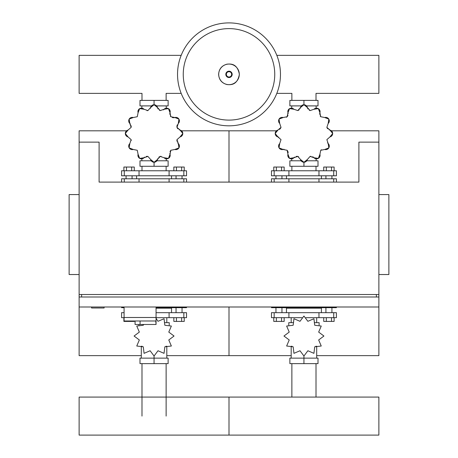 <?xml version="1.0" encoding="UTF-8"?>
<svg xmlns="http://www.w3.org/2000/svg" width="458" height="458" viewBox="0 0 458 458"><rect width="100%" height="100%" fill="white"/><g stroke="black" fill="none" stroke-linecap="round" stroke-linejoin="round"><path stroke-width="0.69" d="M316.69 355.637L378.88 355.637L378.88 306.997L79.119 306.997L79.119 355.637L141.31 355.637M79.119 297.007L378.88 297.007L378.88 294.511L79.119 294.511L79.119 306.997M126.574 130.816L79.119 130.816L79.119 142.129L99.1 142.129L99.1 182.101L358.9 182.101L358.9 142.129L378.88 142.129L378.88 130.816L331.426 130.816M181.545 130.816L229 130.816L229 182.101L229 130.816L276.455 130.816M166.809 355.637L229 355.637L229 306.997L229 355.637L291.191 355.637M271.468 306.997L271.468 307.673L336.412 307.673L336.412 306.997M271.468 182.101L271.468 178.775L336.412 178.775L336.412 182.101M303.94 104.773L303.94 100.399L318.001 100.399L318.001 105.895L306.522 105.895M301.358 105.895L289.88 105.895L289.88 100.399L303.94 100.399M301.095 160.792L289.88 160.792L289.88 166.288L318.001 166.288L318.001 160.792L306.786 160.792M303.94 162.229L303.94 166.288M291.752 108.174L291.752 105.895M316.129 108.174L316.129 105.895M316.129 158.834L316.129 160.792M291.752 158.834L291.752 160.792M333.716 175.78L336.412 175.78L336.412 170.782L271.468 170.782L271.468 175.78L333.716 175.78L333.716 170.782M281.956 178.775L281.956 175.78M275.962 178.775L275.962 175.78M276.363 170.782L276.363 167.038L273.769 167.038L273.769 170.782M276.363 167.038L281.555 167.038L281.555 170.782M281.555 167.038L284.155 167.038L284.155 170.782M331.918 178.775L331.918 175.78M325.924 178.775L325.924 175.78M326.325 170.782L326.325 167.038L323.732 167.038L323.732 170.782M326.325 167.038L331.518 167.038L331.518 170.782M331.518 167.038L334.111 167.038L334.111 170.782M279.706 143.543A3.487 3.487 0 0 0 279.036 147.825L279.706 143.543L281.017 139.644L277.937 136.925A4.277 4.277 0 0 1 278.819 137.228M275.212 133.547A3.487 3.487 0 0 0 277.937 136.925L275.212 133.547A28.728 28.728 0 0 1 275.212 133.455L277.937 130.078L281.017 127.358L279.706 123.465L279.036 119.177A28.728 28.728 0 0 1 279.088 119.097L283.13 117.534A3.487 3.487 0 0 0 279.088 119.097M287.973 154.312A3.487 3.487 0 0 0 289.536 158.359L287.973 154.312L287.16 150.281L283.13 149.468A4.277 4.277 0 0 1 284.052 149.291M279.088 147.905A3.487 3.487 0 0 0 283.13 149.468L279.088 147.905A28.728 28.728 0 0 1 279.036 147.825M287.16 150.281A4.277 4.277 0 0 1 288.151 152.651M296.131 156.459A4.277 4.277 0 0 1 297.797 156.424L293.904 157.735A4.277 4.277 0 0 1 294.608 157.123M289.616 158.405A3.487 3.487 0 0 0 293.904 157.735L289.616 158.405A28.728 28.728 0 0 1 289.536 158.359M300.517 159.51A3.487 3.487 0 0 0 303.894 162.229L300.517 159.51L297.797 156.424A4.277 4.277 0 0 1 298.633 156.831M312.631 156.756A4.277 4.277 0 0 1 313.976 157.735A3.487 3.487 0 0 0 318.264 158.405L313.976 157.735L310.083 156.424L307.364 159.51L303.986 162.229A3.487 3.487 0 0 0 307.364 159.51M310.083 156.424A4.277 4.277 0 0 1 311.005 156.361M324.751 149.468A3.487 3.487 0 0 0 328.798 147.905L324.751 149.468L320.72 150.281L319.907 154.312L318.344 158.359A3.487 3.487 0 0 0 319.907 154.312M320.72 150.281A4.277 4.277 0 0 1 321.493 149.766M329.943 136.925A3.487 3.487 0 0 0 332.668 133.547L329.943 136.925L326.863 139.644L328.174 143.543A4.277 4.277 0 0 1 327.562 142.833M328.844 147.825A3.487 3.487 0 0 0 328.174 143.543L328.844 147.825A28.728 28.728 0 0 1 328.798 147.905M327.722 128.79A4.277 4.277 0 0 1 326.863 127.358L329.943 130.078A4.277 4.277 0 0 1 329.062 129.774M332.668 133.455A3.487 3.487 0 0 0 329.943 130.078L332.668 133.455A28.728 28.728 0 0 1 332.668 133.547M328.174 123.465A3.487 3.487 0 0 0 328.844 119.177L328.174 123.465L326.863 127.358M319.73 114.351A4.277 4.277 0 0 1 319.907 112.691A3.487 3.487 0 0 0 318.344 108.649L319.907 112.691L320.72 116.721L324.751 117.534L328.798 119.097A3.487 3.487 0 0 0 324.751 117.534M320.72 116.721A4.277 4.277 0 0 1 320.205 115.954M308.039 109.021A4.277 4.277 0 0 1 307.364 107.498A3.487 3.487 0 0 0 303.986 104.773L307.364 107.498L310.083 110.578L313.976 109.267L318.264 108.603A3.487 3.487 0 0 0 313.976 109.267M310.083 110.578A4.277 4.277 0 0 1 309.247 110.172M299.229 109.72A4.277 4.277 0 0 1 297.797 110.578L300.517 107.498A4.277 4.277 0 0 1 300.219 108.374M303.894 104.773A3.487 3.487 0 0 0 300.517 107.498L303.894 104.773A28.728 28.728 0 0 1 303.986 104.773M293.904 109.267A3.487 3.487 0 0 0 289.616 108.603L293.904 109.267L297.797 110.578M287.968 115.261A4.277 4.277 0 0 1 287.16 116.721L287.973 112.691A4.277 4.277 0 0 1 288.151 113.601M289.536 108.649A3.487 3.487 0 0 0 287.973 112.691L289.536 108.649A28.728 28.728 0 0 1 289.616 108.603M283.13 117.534L287.16 116.721A4.277 4.277 0 0 1 286.393 117.237M279.036 119.177A3.487 3.487 0 0 0 279.706 123.465M277.937 130.078A3.487 3.487 0 0 0 275.212 133.455M281.017 127.358A4.277 4.277 0 0 1 279.46 129.402M291.878 170.782L291.878 166.288M291.878 100.399L291.878 93.369L276.821 93.369M316.009 170.782L316.009 166.288M316.009 100.399L316.009 93.369L378.88 93.369L378.88 55.349L276.821 55.349M316.009 363.629L316.009 397.08M291.878 363.629L291.878 397.08M288.775 325.06L288.775 322.661L293.572 322.661M303.94 356.015L307.885 350.748L313.93 353.336L314.715 346.803L321.247 346.019L318.659 339.973L323.926 336.029L318.659 332.084L321.247 326.039L314.715 325.254L313.93 318.722L307.885 321.31L303.94 316.043L299.996 321.31L293.95 318.722L293.166 325.254L286.634 326.039L289.221 332.084L283.954 336.029L289.221 339.973L286.634 346.019L293.166 346.803L293.95 353.336L299.996 350.748L303.94 356.015L303.94 358.133L318.001 358.133L318.001 363.629L289.88 363.629L289.88 358.133L303.94 358.133L303.94 363.629M316.69 322.661L316.69 317.669M291.191 322.661L291.191 317.669M315.837 346.271L316.69 346.271L316.69 358.133M291.191 358.133L291.191 346.271L292.044 346.271M314.308 322.661L319.111 322.661L319.111 325.06M286.456 312.671L286.456 308.177L321.424 308.177L320.926 307.673M305.984 317.669L336.412 317.669L336.412 312.671L271.468 312.671L271.468 317.669L301.896 317.669M325.924 307.673L325.924 312.671M331.918 307.673L331.918 312.671M331.518 317.669L331.518 321.413L334.111 321.413L334.111 317.669M331.518 321.413L326.325 321.413L326.325 317.669M326.325 321.413L323.732 321.413L323.732 317.669M275.962 307.673L275.962 312.671M281.956 307.673L281.956 312.671M281.555 317.669L281.555 321.413L284.155 321.413L284.155 317.669M281.555 321.413L276.363 321.413L276.363 317.669M276.363 321.413L273.769 321.413L273.769 317.669M378.88 435.1L378.88 397.08L229 397.08L229 435.1L229 397.08L79.119 397.08L79.119 435.1L378.88 435.1M156.058 307.673L186.532 307.673L186.532 306.997M121.588 306.997L121.588 307.673L124.084 307.673M121.588 182.101L121.588 178.775L186.532 178.775L186.532 182.101M154.06 104.773L154.06 100.399L168.12 100.399L168.12 105.895L156.636 105.895M151.478 105.895L139.999 105.895L139.999 100.399L154.06 100.399M151.214 160.792L139.999 160.792L139.999 166.288L168.12 166.288L168.12 160.792L156.899 160.792M154.06 162.229L154.06 166.288M141.871 108.174L141.871 105.895M166.248 108.174L166.248 105.895M166.248 158.834L166.248 160.792M141.871 158.834L141.871 160.792M183.835 175.78L186.532 175.78L186.532 170.782L121.588 170.782L121.588 175.78L183.835 175.78L183.835 170.782M132.076 178.775L132.076 175.78M126.082 178.775L126.082 175.78M126.482 170.782L126.482 167.038L123.889 167.038L123.889 170.782M126.482 167.038L131.675 167.038L131.675 170.782M131.675 167.038L134.268 167.038L134.268 170.782M182.038 178.775L182.038 175.78M176.044 178.775L176.044 175.78M176.445 170.782L176.445 167.038L173.845 167.038L173.845 170.782M176.445 167.038L181.637 167.038L181.637 170.782M181.637 167.038L184.231 167.038L184.231 170.782M129.826 143.543A3.487 3.487 0 0 0 129.156 147.825L129.826 143.543L131.137 139.644L128.057 136.925L125.332 133.547A3.487 3.487 0 0 0 128.057 136.925M131.137 139.644A4.277 4.277 0 0 1 131.2 140.566M138.093 154.312A3.487 3.487 0 0 0 139.656 158.359L138.093 154.312L137.28 150.281L133.249 149.468L129.202 147.905A3.487 3.487 0 0 0 133.249 149.468M146.251 156.459A4.277 4.277 0 0 1 147.917 156.424L144.024 157.735A4.277 4.277 0 0 1 144.728 157.123M139.736 158.405A3.487 3.487 0 0 0 144.024 157.735L139.736 158.405A28.728 28.728 0 0 1 139.656 158.359M150.636 159.51A3.487 3.487 0 0 0 154.014 162.229L150.636 159.51L147.917 156.424M158.771 157.289A4.277 4.277 0 0 1 160.203 156.424L157.483 159.51A4.277 4.277 0 0 1 157.781 158.628M154.106 162.229A3.487 3.487 0 0 0 157.483 159.51L154.106 162.229A28.728 28.728 0 0 1 154.014 162.229M164.096 157.735A3.487 3.487 0 0 0 168.384 158.405L164.096 157.735L160.203 156.424A4.277 4.277 0 0 1 161.124 156.361M170.032 151.741A4.277 4.277 0 0 1 170.84 150.281L170.027 154.312A4.277 4.277 0 0 1 169.849 153.396M168.464 158.359A3.487 3.487 0 0 0 170.027 154.312L168.464 158.359A28.728 28.728 0 0 1 168.384 158.405M174.87 149.468A3.487 3.487 0 0 0 178.912 147.905L174.87 149.468L170.84 150.281M177.011 141.31A4.277 4.277 0 0 1 176.983 139.644L178.294 143.543A4.277 4.277 0 0 1 177.675 142.833M178.964 147.825A3.487 3.487 0 0 0 178.294 143.543L178.964 147.825A28.728 28.728 0 0 1 178.912 147.905M180.063 136.925A3.487 3.487 0 0 0 182.788 133.547L180.063 136.925L176.983 139.644M177.841 128.79A4.277 4.277 0 0 1 176.983 127.358L180.063 130.078A4.277 4.277 0 0 1 179.181 129.774M182.788 133.455A3.487 3.487 0 0 0 180.063 130.078L182.788 133.455A28.728 28.728 0 0 1 182.788 133.547M178.294 123.465A3.487 3.487 0 0 0 178.964 119.177L178.294 123.465L176.983 127.358A4.277 4.277 0 0 1 177.309 124.811M169.849 114.351A4.277 4.277 0 0 1 170.027 112.691A3.487 3.487 0 0 0 168.464 108.649L170.027 112.691L170.84 116.721L174.87 117.534A4.277 4.277 0 0 1 172.3 117.529M178.912 119.097A3.487 3.487 0 0 0 174.87 117.534L178.912 119.097A28.728 28.728 0 0 1 178.964 119.177M170.84 116.721A4.277 4.277 0 0 1 170.324 115.954M158.159 109.021A4.277 4.277 0 0 1 157.483 107.498A3.487 3.487 0 0 0 154.106 104.773L157.483 107.498L160.203 110.578L164.096 109.267A4.277 4.277 0 0 1 163.391 109.886M168.384 108.603A3.487 3.487 0 0 0 164.096 109.267L168.384 108.603A28.728 28.728 0 0 1 168.464 108.649M160.203 110.578A4.277 4.277 0 0 1 159.367 110.172M144.024 109.267A3.487 3.487 0 0 0 139.736 108.603L144.024 109.267L147.917 110.578L150.636 107.498A4.277 4.277 0 0 1 150.333 108.374M154.014 104.773A3.487 3.487 0 0 0 150.636 107.498L154.014 104.773A28.728 28.728 0 0 1 154.106 104.773M147.917 110.578A4.277 4.277 0 0 1 146.989 110.641M133.249 117.534A3.487 3.487 0 0 0 129.202 119.097L133.249 117.534L137.28 116.721L138.093 112.691L139.656 108.649A3.487 3.487 0 0 0 138.093 112.691M125.332 133.547A28.728 28.728 0 0 1 125.332 133.455L128.057 130.078L131.137 127.358L129.826 123.465L129.156 119.177A28.728 28.728 0 0 1 129.202 119.097M129.156 119.177A3.487 3.487 0 0 0 129.826 123.465A4.277 4.277 0 0 1 130.438 124.17M131.102 125.692A4.277 4.277 0 0 1 131.137 127.358M128.057 130.078A3.487 3.487 0 0 0 125.332 133.455M141.991 170.782L141.991 166.288M141.991 100.399L141.991 93.369L79.119 93.369L79.119 55.349L181.179 55.349M166.122 170.782L166.122 166.288M166.122 100.399L166.122 93.369L181.179 93.369M166.122 363.629L166.122 416.087M141.991 363.629L141.991 416.087M143.715 324.487L143.285 325.254L136.753 326.039L139.341 332.084L134.074 336.029L139.341 339.973L136.753 346.019L143.285 346.803L144.07 353.336L150.115 350.748L154.06 356.015L154.06 358.133L168.12 358.133L168.12 363.629L139.999 363.629L139.999 358.133L154.06 358.133L154.06 363.629M166.809 322.661L166.809 317.669M165.956 346.271L166.809 346.271L166.809 358.133M141.31 358.133L141.31 346.271L142.163 346.271M164.428 322.661L169.225 322.661L169.225 325.06M154.06 356.015L158.004 350.748L164.05 353.336L164.834 346.803L171.366 346.019L168.779 339.973L174.046 336.029L168.779 332.084L171.366 326.039L164.834 325.254L164.05 318.722L158.004 321.31L156.327 318.814L156.058 317.566M156.058 308.177L171.544 308.177L171.046 307.673M124.084 312.671L121.588 312.671L121.588 317.669L124.084 317.669M156.104 317.669L186.532 317.669L186.532 312.671L156.058 312.671M176.044 307.673L176.044 312.671M182.038 307.673L182.038 312.671M181.637 317.669L181.637 321.413L184.231 321.413L184.231 317.669M181.637 321.413L176.445 321.413L176.445 317.669M176.445 321.413L173.845 321.413L173.845 317.669M131.675 320.989L131.675 321.413L134.268 321.413L134.268 320.989M131.675 321.413L126.482 321.413L126.482 320.989M126.482 321.413L123.889 321.413L123.889 317.669M280.462 74.362A51.462 51.462 0 0 1 229 125.818A51.462 51.462 0 0 1 177.538 74.362A51.462 51.462 0 0 1 229 22.9A51.462 51.462 0 0 1 280.462 74.362A51.462 51.462 0 0 0 229 22.9A51.462 51.462 0 0 0 177.538 74.362M229 28.614A45.748 45.748 0 0 1 274.748 74.362A45.748 45.748 0 0 1 229 120.105A45.748 45.748 0 0 1 183.252 74.362A45.748 45.748 0 0 1 229 28.614M124.084 306.997L124.084 317.491L156.058 317.491L156.058 306.997M124.084 320.989L124.084 317.491L156.058 317.491L156.058 324.487L155.772 320.989L124.084 320.989L135.076 320.989L135.076 324.487L155.772 324.487M140.068 320.989L140.068 324.487M91.606 306.997L91.606 307.999L104.098 307.999L104.098 306.997M79.119 194.587L69.124 194.587L69.124 274.525L79.119 274.525M378.88 194.587L388.876 194.587L388.876 274.525L378.88 274.525M81.616 297.007L81.616 294.511M376.384 297.007L376.384 294.511M378.88 142.129L378.88 294.511M79.119 142.129L79.119 294.511M378.88 297.007L378.88 306.997M288.912 307.673L288.912 306.997M318.968 307.673L318.968 306.997M274.165 307.673L274.165 306.997M333.716 307.673L333.716 306.997M318.968 178.775L318.968 182.101M288.912 178.775L288.912 182.101M274.165 178.775L274.165 182.101M333.716 178.775L333.716 182.101M318.968 175.78L318.968 170.782M288.912 175.78L288.912 170.782M274.165 175.78L274.165 170.782M274.165 312.671L274.165 317.669M288.912 312.671L288.912 317.669M318.968 312.671L318.968 317.669M333.716 312.671L333.716 317.669M169.088 307.673L169.088 306.997M183.835 307.673L183.835 306.997M169.088 178.775L169.088 182.101M139.032 178.775L139.032 182.101M124.284 178.775L124.284 182.101M183.835 178.775L183.835 182.101M169.088 175.78L169.088 170.782M139.032 175.78L139.032 170.782M124.284 175.78L124.284 170.782M169.088 312.671L169.088 317.669M183.835 312.671L183.835 317.669M239.299 74.362A10.299 10.299 0 0 1 229 84.656A10.299 10.299 0 0 1 218.701 74.362A10.299 10.299 0 0 1 229 64.063A10.299 10.299 0 0 1 239.299 74.362M232.177 74.362A3.177 3.177 0 0 1 229 77.539A3.177 3.177 0 0 1 225.823 74.362A3.177 3.177 0 0 1 229 71.179A3.177 3.177 0 0 1 232.177 74.362M231.645 74.362A2.645 2.645 0 0 1 229 77.001A2.645 2.645 0 0 1 226.355 74.362A2.645 2.645 0 0 1 229 71.717A2.645 2.645 0 0 1 231.645 74.362M286.456 175.78L286.456 178.775M321.424 175.78L321.424 178.775M321.424 312.671L321.424 308.177M286.954 307.673L286.456 308.177M136.576 175.78L136.576 178.775M171.544 175.78L171.544 178.775M138.888 325.06L138.888 324.487M171.544 312.671L171.544 308.177M218.615 74.362C218.976 79.703 221.735 83.093 226.893 84.53C231.009 84.993 237.341 85.142 239.385 74.362C237.341 63.582 231.009 63.725 226.893 64.189C221.735 65.626 218.976 69.015 218.615 74.362"/></g></svg>
